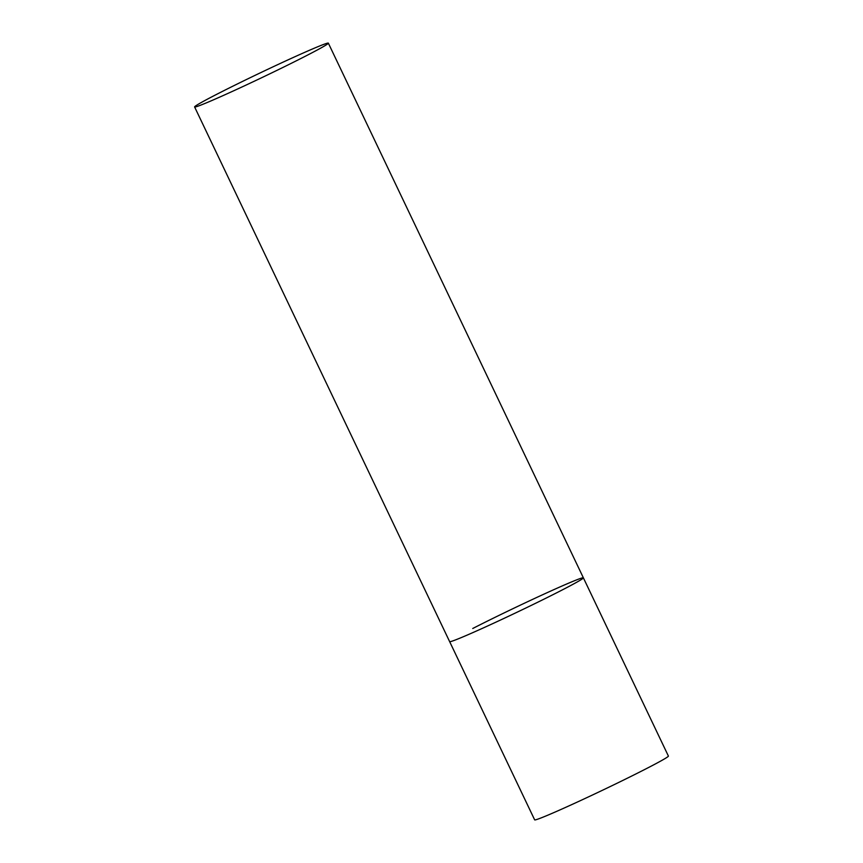 <?xml version="1.0" encoding="UTF-8"?>
<svg xmlns="http://www.w3.org/2000/svg" width="863" height="863" viewBox="0 0 863 863"><rect width="100%" height="100%" fill="white"/><g stroke="black" fill="none" stroke-linecap="round" stroke-linejoin="round"><path stroke-width="1.29" d="M472.741 628.491A74.089 2.492 154.5 0 1 543.819 594.197A74.089 2.492 154.5 0 1 583.377 577.832A74.089 2.492 154.5 0 1 560.281 590.961A74.089 2.492 154.5 0 1 489.202 625.254A74.089 2.492 154.5 0 1 449.634 641.619A74.089 2.492 -25.5 0 0 465.944 635.621A74.089 2.492 -25.5 0 0 540.367 600.939A74.089 2.492 -25.5 0 0 583.377 577.832L668.394 756.053A74.089 2.492 154.5 0 1 645.297 769.192A74.089 2.492 154.5 0 1 574.208 803.485A74.089 2.492 154.5 0 1 534.65 819.85L194.607 106.947A74.089 2.492 -25.5 0 0 210.917 100.939A74.089 2.492 -25.5 0 0 285.34 66.257A74.089 2.492 -25.5 0 0 328.35 43.15A74.089 2.492 -25.5 0 0 312.05 49.159A74.089 2.492 -25.5 0 0 237.616 83.83A74.089 2.492 -25.5 0 0 194.607 106.947M583.377 577.832L328.35 43.15"/></g></svg>

